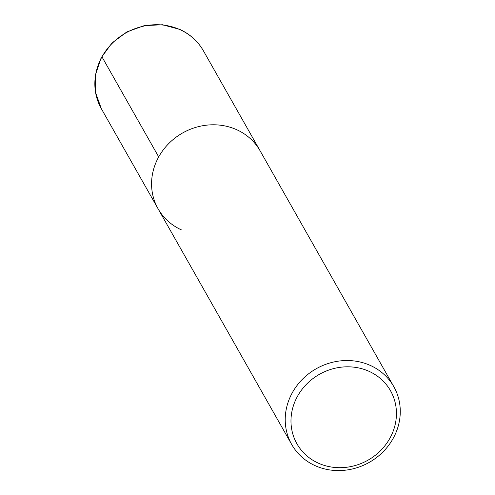 <?xml version="1.0" encoding="UTF-8"?>
<svg xmlns="http://www.w3.org/2000/svg" width="495" height="495" viewBox="0 0 495 495"><rect width="100%" height="100%" fill="white"/><g stroke="black" fill="none" stroke-linecap="round" stroke-linejoin="round"><path stroke-width="0.74" d="M236.839 129.77A58.67 53.806 -29.5 0 1 260.135 150.876A58.67 53.806 150.5 0 0 236.839 129.77A58.67 53.806 150.5 0 0 168.906 143.401A58.67 53.806 150.5 0 0 158.06 208.748A58.67 53.806 -29.5 0 1 168.906 143.401A58.67 53.806 -29.5 0 1 236.839 129.77M181.362 229.853A58.67 53.806 -29.5 0 1 158.06 208.748L101.333 108.683L95.51 92.392L95.455 74.844L101.135 57.822L111.963 43.022L126.844 31.921L144.286 25.616L162.558 24.75L179.821 29.422C190.049 34.149 197.913 41.277 203.408 50.812A58.67 53.806 150.5 0 0 180.112 29.706A58.67 53.806 150.5 0 0 112.179 43.337A58.67 53.806 150.5 0 0 101.333 108.683M370.483 365.508A58.67 53.806 -29.5 0 1 393.785 386.62A58.67 53.806 -29.5 0 1 382.938 451.96A58.67 53.806 -29.5 0 1 315.006 465.597A58.67 53.806 -29.5 0 1 291.71 444.491A58.67 53.806 -29.5 0 1 302.556 379.145A58.67 53.806 -29.5 0 1 370.483 365.508M318.279 463.122A53.782 49.321 -29.5 0 1 297.514 396.272A53.782 49.321 -29.5 0 1 369.134 371.374A53.782 49.321 -29.5 0 1 389.905 438.23A53.782 49.321 -29.5 0 1 318.279 463.122M101.976 56.863L158.703 156.927M393.785 386.62L203.408 50.812M291.71 444.491L158.06 208.748"/></g></svg>
